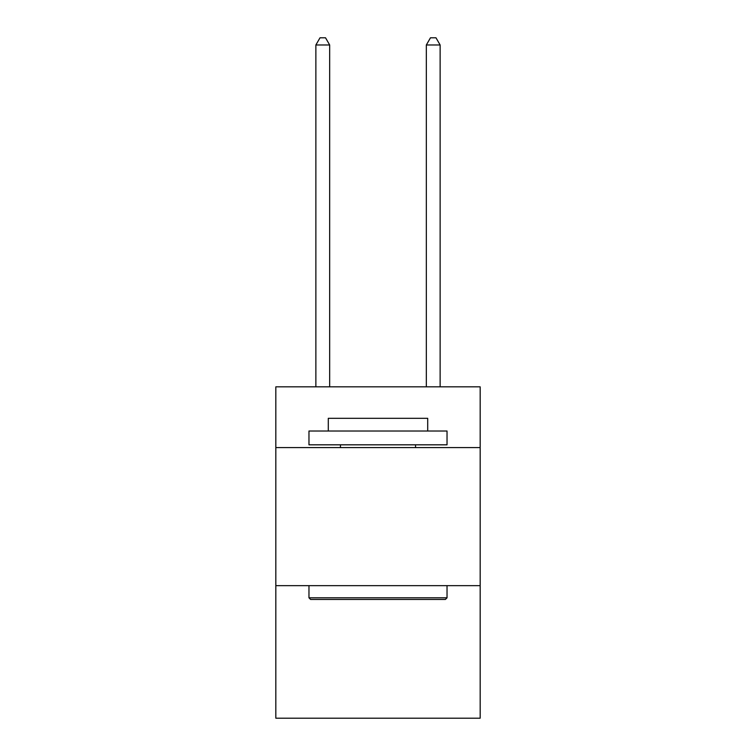 <?xml version="1.0" encoding="UTF-8"?>
<svg xmlns="http://www.w3.org/2000/svg" width="756" height="756" viewBox="0 0 756 756"><rect width="100%" height="100%" fill="white"/><g stroke="black" fill="none" stroke-linecap="round" stroke-linejoin="round"><path stroke-width="1.13" d="M480.173 447.59L480.173 386.836L275.827 386.836L275.827 447.59L480.173 447.59L480.173 718.2L275.827 718.2L275.827 447.59M480.173 585.654L275.827 585.654M310.621 599.461L308.968 597.807L447.032 597.807L445.378 599.461L310.621 599.461M447.032 431.014L447.032 444.821L308.968 444.821L308.968 431.014L447.032 431.014M328.293 431.014L328.293 418.314L427.707 418.314L427.707 431.014M447.032 585.654L447.032 597.807M308.968 585.654L308.968 597.807M415.554 444.821L415.554 447.59M340.446 444.821L340.446 447.59M329.673 386.836L329.673 44.982L315.866 44.982L315.866 386.836M315.866 44.982L320.015 37.8L325.534 37.8L329.673 44.982M440.134 386.836L440.134 44.982L426.327 44.982L426.327 386.836M426.327 44.982L430.466 37.8L435.985 37.8L440.134 44.982"/></g></svg>
